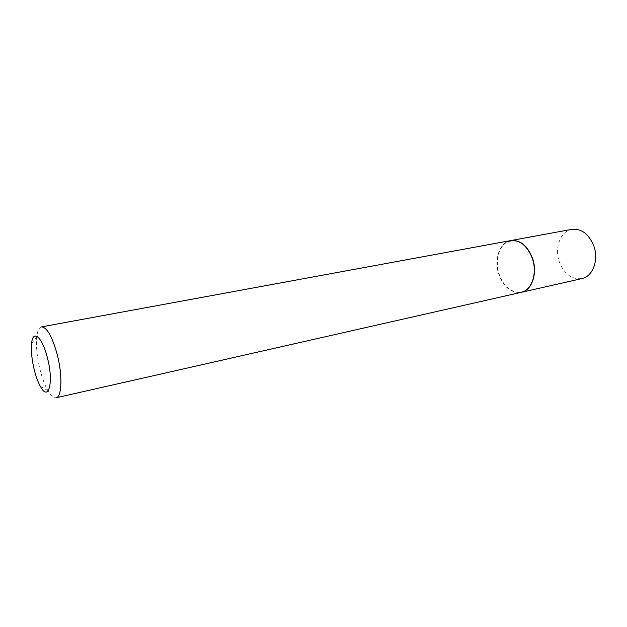<?xml version="1.0" encoding="UTF-8"?>
<svg xmlns="http://www.w3.org/2000/svg" width="627" height="627" viewBox="0 0 627 627"><rect width="100%" height="100%" fill="white"/><g stroke="black" fill="none" stroke-linecap="round" stroke-linejoin="round"><path stroke-width="0.47" stroke-dasharray="3.13 2.35" d="M571.848 229.341C560.467 231.089 554.252 247.908 559.355 261.874C564.3 274.156 571.832 279.72 581.95 278.576M510.676 240.596C499.633 242.359 493.904 259.821 499.068 274.461C504.045 287.331 511.46 293.287 521.296 292.323M531.72 256.686C525.003 243.002 516.656 238.236 506.679 242.406C498.316 247.234 495.04 261.874 499.241 274.383C503.418 287.237 514.696 295.286 523.67 291.249C532.715 287.417 536.971 271.867 532.347 258.41M510.574 240.611C499.476 242.288 493.676 259.813 498.865 274.508C503.873 287.432 511.318 293.381 521.194 292.347M41.484 326.894C39.039 327.49 37.463 330.782 36.766 336.77C35.904 346.253 37.048 357.421 40.199 370.267C42.33 378.52 44.862 385.291 47.809 390.582C50.811 395.809 53.554 398.216 56.038 397.8M40.34 386.326L47.809 390.582M31.577 343.627L36.766 336.77"/><path stroke-width="0.94" d="M521.296 292.323L581.95 278.576C592.758 276.601 599.02 260.017 593.824 245.98C588.839 233.981 581.519 228.44 571.848 229.341L510.676 240.596M521.398 292.307C531.939 290.419 537.841 273.129 532.535 258.324C527.472 245.674 520.222 239.757 510.778 240.572M521.194 292.347C531.735 290.466 537.637 273.176 532.331 258.363C527.268 245.713 520.018 239.796 510.574 240.611L41.484 326.894C46.837 327.145 52.049 336.213 57.112 354.083C62.661 374.954 61.924 397.204 56.038 397.8L521.194 292.347M34.352 370.204C36.037 376.772 38.035 382.141 40.34 386.326C48.624 402.354 54.024 382.47 47.331 357.5C42.181 336.605 32.737 329.003 31.577 343.627C30.927 351.12 31.852 359.976 34.352 370.204M532.347 258.41L531.72 256.686"/></g></svg>

